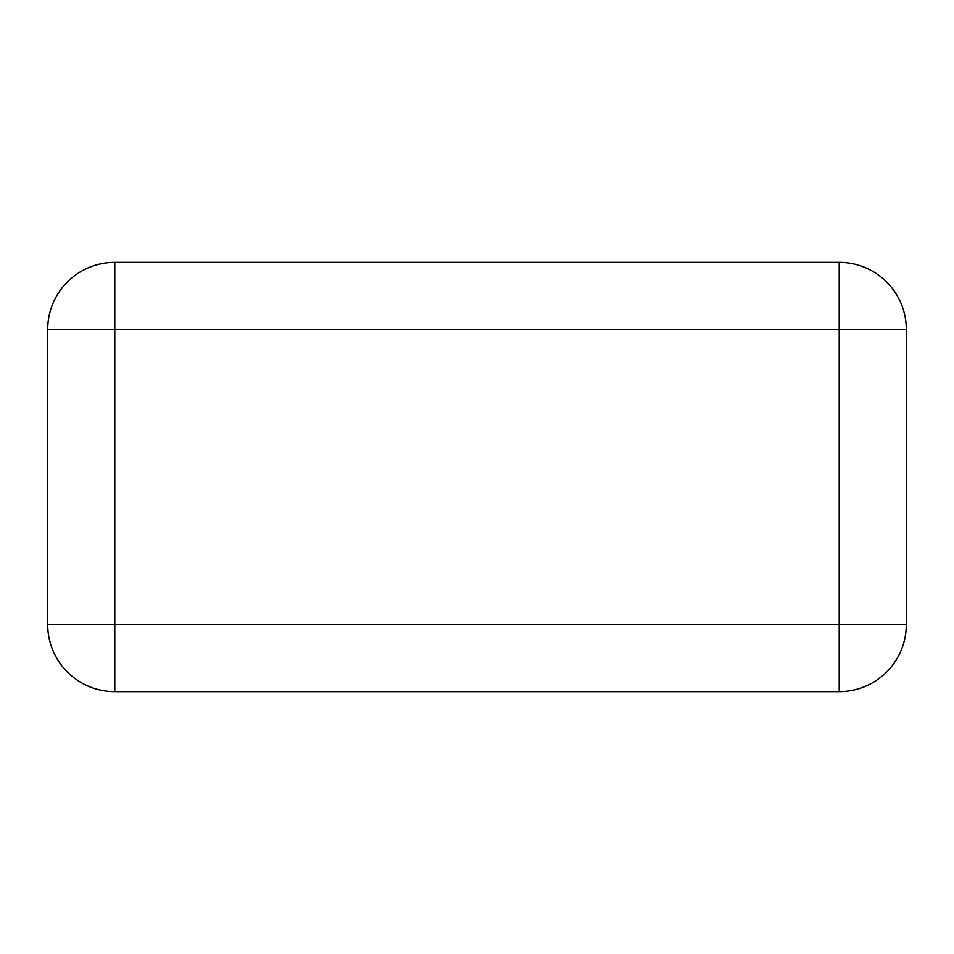 <?xml version="1.0" encoding="UTF-8"?>
<svg xmlns="http://www.w3.org/2000/svg" width="954" height="954" viewBox="0 0 954 954"><rect width="100%" height="100%" fill="white"/><g stroke="black" fill="none" stroke-linecap="round" stroke-linejoin="round"><path stroke-width="1.43" d="M235.519 262.35L839.222 262.35A67.078 67.078 0 0 1 906.3 329.428L906.3 624.572A67.078 67.078 0 0 1 839.222 691.65L114.778 691.65A67.078 67.078 0 0 1 47.7 624.572L47.7 329.428A67.078 67.078 0 0 1 114.778 262.35L235.519 262.35M235.519 329.428L839.222 329.428L839.222 262.35A67.078 67.078 0 0 1 906.3 329.428L839.222 329.428L839.222 691.65A67.078 67.078 0 0 0 906.3 624.572L47.7 624.572A67.078 67.078 0 0 0 114.778 691.65L114.778 262.35A67.078 67.078 0 0 0 47.7 329.428L235.519 329.428"/></g></svg>
